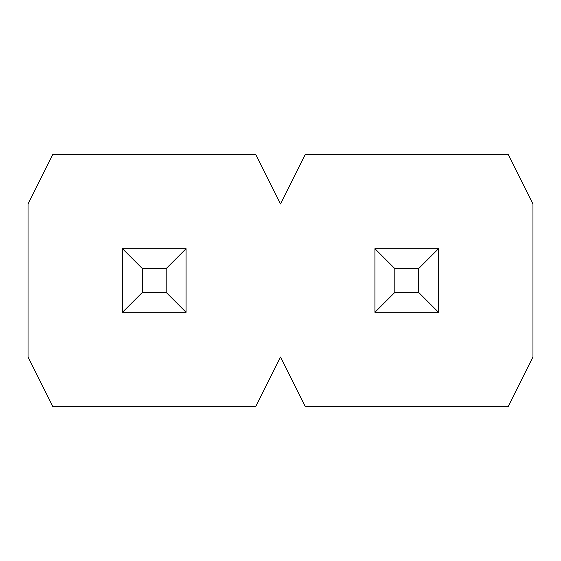 <?xml version="1.0" encoding="UTF-8"?>
<svg xmlns="http://www.w3.org/2000/svg" width="561" height="561" viewBox="0 0 561 561"><rect width="100%" height="100%" fill="white"/><g stroke="black" fill="none" stroke-linecap="round" stroke-linejoin="round"><path stroke-width="0.84" d="M532.95 357.027L532.95 203.973L508.105 154.275L305.345 154.275L280.5 203.973L255.655 154.275L52.895 154.275L28.05 203.973L28.05 357.027L52.895 406.725L255.655 406.725L280.5 357.027L305.345 406.725L508.105 406.725L532.95 357.027M122.473 312.302L122.473 248.698L186.077 248.698L186.077 312.302L122.473 312.302L142.347 292.428L166.203 292.428L166.203 268.572L142.347 268.572L142.347 292.428M166.203 292.428L186.077 312.302M122.473 248.698L142.347 268.572M166.203 268.572L186.077 248.698M374.923 312.302L374.923 248.698L438.527 248.698L438.527 312.302L374.923 312.302L394.797 292.428L418.653 292.428L418.653 268.572L394.797 268.572L394.797 292.428M418.653 292.428L438.527 312.302M374.923 248.698L394.797 268.572M418.653 268.572L438.527 248.698"/></g></svg>
